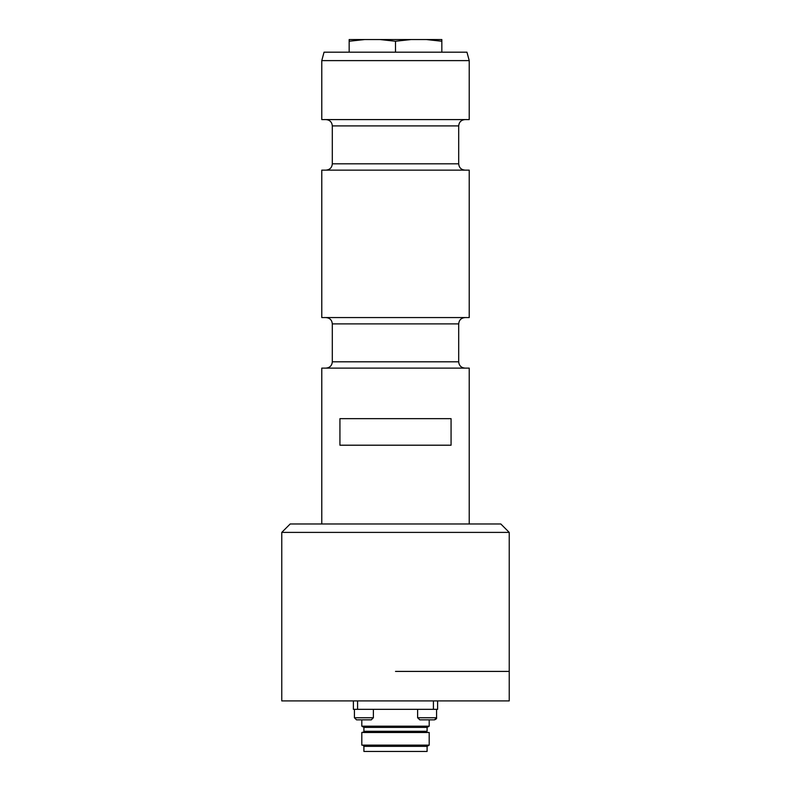 <?xml version="1.0" encoding="UTF-8"?>
<svg xmlns="http://www.w3.org/2000/svg" width="791" height="791" viewBox="0 0 791 791"><rect width="100%" height="100%" fill="white"/><g stroke="black" fill="none" stroke-linecap="round" stroke-linejoin="round"><path stroke-width="1.19" d="M395.5 671.411L509.236 671.411L395.5 671.411M395.5 532.402L509.236 532.402L509.236 700.905L281.764 700.905L281.764 532.402L395.5 532.402M281.764 532.402L290.188 523.978L500.812 523.978L509.236 532.402M416.61 732.1L416.61 731.279M414.118 732.1L414.118 731.279M429.197 732.496L363.287 732.1L361.803 732.496L361.803 745.132L429.197 745.132L429.197 732.496L361.803 732.496M427.091 746.338L363.909 746.338L363.909 751.45L427.091 751.45L427.091 746.338L429.197 745.132M353.379 700.905L353.379 709.329L433.409 709.329L433.409 700.905M433.409 709.329L437.621 709.329L437.621 700.905M357.591 709.329L357.591 700.905M427.091 727.384L427.091 731.279L363.909 731.279L363.909 727.384L427.091 727.384L429.197 726.178L361.803 726.178L363.909 727.384M429.197 719.859L429.197 726.178M419.823 719.859L417.618 717.753L436.573 717.753L434.467 719.859L419.823 719.859M427.891 719.859L423.333 719.859M356.632 719.859L359.351 719.859L356.533 719.859L354.427 717.753L373.382 717.753L371.276 719.859L356.632 719.859M368.458 719.859L360.152 719.859M436.573 717.753L436.573 709.329L436.573 717.753C436.859 718.515 436.157 719.217 434.467 719.859L431.649 719.859M364.641 39.55L349.167 41.241L349.167 39.55L380.016 39.55L395.5 41.241L380.016 39.55L426.359 39.55L441.833 41.241L441.833 39.55L441.833 41.241L426.359 39.55L441.833 39.55M395.5 52.186L466.957 52.186L469.221 60.61L321.779 60.61L324.043 52.186L395.5 52.186L395.5 41.241L410.984 39.55M349.167 52.186L349.167 41.241M441.833 52.186L441.833 41.241M339.932 418.666L451.068 418.666L451.068 445.204L339.932 445.204L339.932 418.666M469.221 523.978L469.221 368.122L321.779 368.122L321.779 523.978M332.309 361.803L458.691 361.803L458.691 323.885L332.309 323.885L332.309 361.803C331.943 365.64 329.837 367.746 325.991 368.122M458.691 323.885C459.057 320.048 461.163 317.942 465.009 317.567M469.221 317.567L321.779 317.567L321.779 170.134L469.221 170.134L469.221 317.567M332.309 163.816L458.691 163.816L458.691 125.907L332.309 125.907L332.309 163.816C331.943 167.652 329.837 169.758 325.991 170.134M458.691 125.907C459.057 122.071 461.163 119.965 465.009 119.589M469.221 60.61L469.221 119.589L321.779 119.589L321.779 60.61M427.713 745.527L361.803 745.132M427.713 726.573L363.287 726.573M417.618 731.279L417.618 732.1M373.382 731.279L373.382 732.1M363.287 745.527L363.909 746.338M361.803 719.859L361.803 726.178M417.618 709.329L417.618 717.753M354.427 709.329L354.427 717.753M373.382 709.329L373.382 717.753M458.691 361.803C459.057 365.64 461.163 367.746 465.009 368.122M332.309 323.885C331.943 320.048 329.837 317.942 325.991 317.567M458.691 163.816C459.057 167.652 461.163 169.758 465.009 170.134M332.309 125.907C331.943 122.071 329.837 119.965 325.991 119.589"/></g></svg>
